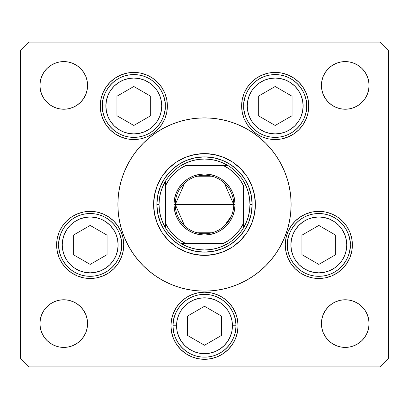 <?xml version="1.0" encoding="UTF-8"?>
<svg xmlns="http://www.w3.org/2000/svg" width="409" height="409" viewBox="0 0 409 409"><rect width="100%" height="100%" fill="white"/><g stroke="black" fill="none" stroke-linecap="round" stroke-linejoin="round"><path stroke-width="0.61" d="M29.111 42.101L20.45 50.762L20.45 358.238L20.45 50.762L29.111 42.101L379.889 42.101L380.973 43.185L379.889 42.101L29.111 42.101L28.027 43.185M153.615 204.526A50.885 50.885 0 0 0 154.587 214.403M154.597 214.449A50.885 50.885 0 0 0 162.179 232.752M162.204 232.787A50.885 50.885 0 0 0 176.213 246.796M176.248 246.821A50.885 50.885 0 0 0 194.551 254.403M194.597 254.413A50.885 50.885 0 0 0 204.474 255.385M204.526 255.385A50.885 50.885 0 0 0 214.403 254.413M214.449 254.403A50.885 50.885 0 0 0 232.752 246.821M232.787 246.796A50.885 50.885 0 0 0 246.796 232.787M246.821 232.752A50.885 50.885 0 0 0 254.403 214.449M254.413 214.403A50.885 50.885 0 0 0 255.385 204.526M255.385 204.5A50.885 50.885 0 0 1 204.5 255.385A50.885 50.885 0 0 1 153.615 204.5L154.592 194.572L157.491 185.026L162.189 176.228L168.518 168.518L176.228 162.189L185.026 157.491L194.572 154.592L204.5 153.615L214.428 154.592L223.974 157.491L232.772 162.189L240.482 168.518L246.811 176.228L251.509 185.026L254.408 194.572L255.385 204.5L254.408 214.428L251.509 223.974L246.811 232.772L240.482 240.482L232.772 246.811L223.974 251.509L214.428 254.408L204.5 255.385L194.572 254.408L185.026 251.509L176.228 246.811L168.518 240.482L162.189 232.772L157.491 223.974L154.592 214.428L153.615 204.5A50.885 50.885 0 0 1 204.5 153.615A50.885 50.885 0 0 1 255.385 204.5M128.124 163.656A86.611 86.611 0 0 0 117.889 204.5A86.611 86.611 0 0 1 204.5 117.889A86.611 86.611 0 0 1 291.111 204.5A86.611 86.611 0 0 0 280.876 163.656M276.545 156.427A86.611 86.611 0 0 0 252.573 132.455M245.344 128.124A86.611 86.611 0 0 0 163.656 128.124M156.427 132.455A86.611 86.611 0 0 0 132.455 156.427M167.373 105.977A33.564 33.564 0 0 1 133.815 139.541A33.564 33.564 0 0 1 100.251 105.977L100.895 99.433L102.807 93.134L105.905 87.332L110.082 82.245L115.164 78.073L120.967 74.97L127.265 73.063L133.815 72.419L140.359 73.063L146.657 74.97L152.46 78.073L157.542 82.245L161.719 87.332L164.822 93.134L166.729 99.433L167.373 105.977L166.729 112.526L164.822 118.825L161.719 124.627L157.542 129.709L152.46 133.886L146.657 136.984L140.359 138.896L133.815 139.541L127.265 138.896L120.967 136.984L115.164 133.886L110.082 129.709L105.905 124.627L102.807 118.825L100.895 112.526L100.251 105.977A33.564 33.564 0 0 1 133.815 72.419A33.564 33.564 0 0 1 167.373 105.977M308.749 105.977A33.564 33.564 0 0 1 275.185 139.541A33.564 33.564 0 0 1 241.627 105.977L242.271 99.433L244.178 93.134L247.281 87.332L251.458 82.245L256.54 78.073L262.343 74.97L268.641 73.063L275.185 72.419L281.735 73.063L288.033 74.97L293.836 78.073L298.918 82.245L303.095 87.332L306.193 93.134L308.105 99.433L308.749 105.977L308.105 112.526L306.193 118.825L303.095 124.627L298.918 129.709L293.836 133.886L288.033 136.984L281.735 138.896L275.185 139.541L268.641 138.896L262.343 136.984L256.54 133.886L251.458 129.709L247.281 124.627L244.178 118.825L242.271 112.526L241.627 105.977A33.564 33.564 0 0 1 275.185 72.419A33.564 33.564 0 0 1 308.749 105.977L308.105 112.526M352.384 244.919A33.564 33.564 0 0 1 318.821 278.483A33.564 33.564 0 0 1 285.262 244.919L285.906 238.37L287.813 232.077L290.917 226.274L295.088 221.187L300.175 217.015L305.978 213.912L312.277 212L318.821 211.356L325.37 212L331.663 213.912L337.466 217.015L342.553 221.187L346.73 226.274L349.828 232.077L351.74 238.37L352.384 244.919L351.74 251.469L349.828 257.762L346.73 263.565L342.553 268.652L337.466 272.823L331.663 275.927L325.37 277.834L318.821 278.483L312.277 277.834L305.978 275.927L300.175 272.823L295.088 268.652L290.917 263.565L287.813 257.762L285.906 251.469L285.262 244.919A33.564 33.564 0 0 1 318.821 211.356A33.564 33.564 0 0 1 352.384 244.919M238.064 325.758A33.564 33.564 0 0 1 204.5 359.317A33.564 33.564 0 0 1 170.936 325.758L171.581 319.209L173.493 312.911L176.596 307.108L180.768 302.026L185.855 297.849L191.657 294.751L197.951 292.839L204.5 292.195L211.049 292.839L217.343 294.751L223.145 297.849L228.232 302.026L232.404 307.108L235.507 312.911L237.419 319.209L238.064 325.758L237.419 332.302L235.507 338.601L232.404 344.404L228.232 349.49L223.145 353.662L217.343 356.766L211.049 358.673L204.5 359.317L197.951 358.673L191.657 356.766L185.855 353.662L180.768 349.49L176.596 344.404L173.493 338.601L171.581 332.302L170.936 325.758A33.564 33.564 0 0 1 204.5 292.195A33.564 33.564 0 0 1 238.064 325.758M123.738 244.919A33.564 33.564 0 0 1 90.179 278.483A33.564 33.564 0 0 1 56.616 244.919L57.26 238.37L59.172 232.077L62.27 226.274L66.447 221.187L71.534 217.015L77.337 213.912L83.63 212L90.179 211.356L96.723 212L103.022 213.912L108.825 217.015L113.912 221.187L118.083 226.274L121.187 232.077L123.094 238.37L123.738 244.919L123.094 251.469L121.187 257.762L118.083 263.565L113.912 268.652L108.825 272.823L103.022 275.927L96.723 277.834L90.179 278.483L83.63 277.834L77.337 275.927L71.534 272.823L66.447 268.652L62.27 263.565L59.172 257.762L57.26 251.469L56.616 244.919A33.564 33.564 0 0 1 90.179 211.356A33.564 33.564 0 0 1 123.738 244.919M321.883 328.238L321.428 323.591A23.819 23.819 0 0 1 345.242 299.771A23.819 23.819 0 0 1 369.061 323.591A23.819 23.819 0 0 1 345.242 347.41A23.819 23.819 0 0 1 321.428 323.591L321.883 318.943L323.238 314.475L325.441 310.359L328.401 306.75L332.011 303.785L336.132 301.586L340.6 300.232L345.242 299.771L349.889 300.232L354.358 301.586L358.478 303.785L362.088 306.75L365.048 310.359L367.251 314.475L368.606 318.943L369.061 323.591L368.606 328.238L367.251 332.706L365.048 336.822L362.088 340.431L358.478 343.396L354.358 345.595L349.889 346.95L345.242 347.41L340.6 346.95L336.132 345.595L332.011 343.396L328.401 340.431L325.441 336.822L323.238 332.706L321.883 328.238L321.428 323.591L321.883 318.943M87.117 80.762L87.572 85.409A23.819 23.819 0 0 1 63.758 109.229A23.819 23.819 0 0 1 39.939 85.409L40.394 80.762L41.749 76.294L43.952 72.178L46.912 68.569L50.522 65.604L54.642 63.405L59.111 62.05L63.758 61.59L68.4 62.05L72.868 63.405L76.989 65.604L80.599 68.569L83.559 72.178L85.762 76.294L87.117 80.762L87.572 85.409L87.117 90.057L85.762 94.525L83.559 98.641L80.599 102.25L76.989 105.215L72.868 107.414L68.4 108.768L63.758 109.229L59.111 108.768L54.642 107.414L50.522 105.215L46.912 102.25L43.952 98.641L41.749 94.525L40.394 90.057L39.939 85.409A23.819 23.819 0 0 1 63.758 61.59A23.819 23.819 0 0 1 87.572 85.409L87.117 90.057M340.6 108.768L336.132 107.414L332.011 105.215L328.401 102.25L325.441 98.641L323.238 94.525L321.883 90.057L321.428 85.409A23.819 23.819 0 0 1 345.242 61.59A23.819 23.819 0 0 1 369.061 85.409A23.819 23.819 0 0 1 345.242 109.229A23.819 23.819 0 0 1 321.428 85.409L321.883 80.762L323.238 76.294L325.441 72.178L328.401 68.569L332.011 65.604L336.132 63.405L340.6 62.05L345.242 61.59L349.889 62.05L354.358 63.405L358.478 65.604L362.088 68.569L365.048 72.178L367.251 76.294L368.606 80.762L369.061 85.409L368.606 90.057L367.251 94.525L365.048 98.641L362.088 102.25L358.478 105.215L354.358 107.414L349.889 108.768L345.242 109.229L340.6 108.768L336.132 107.414L332.011 105.215L328.401 102.25L325.441 98.641L323.238 94.525L321.883 90.057L321.428 85.409L321.883 80.762M68.4 300.232L72.868 301.586L76.989 303.785L80.599 306.75L83.559 310.359L85.762 314.475L87.117 318.943L87.572 323.591A23.819 23.819 0 0 1 63.758 347.41A23.819 23.819 0 0 1 39.939 323.591L40.394 318.943L41.749 314.475L43.952 310.359L46.912 306.75L50.522 303.785L54.642 301.586L59.111 300.232L63.758 299.771L68.4 300.232L72.868 301.586L76.989 303.785L80.599 306.75L83.559 310.359L85.762 314.475L87.117 318.943L87.572 323.591L87.117 328.238L85.762 332.706L83.559 336.822L80.599 340.431L76.989 343.396L72.868 345.595L68.4 346.95L63.758 347.41L59.111 346.95L54.642 345.595L50.522 343.396L46.912 340.431L43.952 336.822L41.749 332.706L40.394 328.238L39.939 323.591A23.819 23.819 0 0 1 63.758 299.771A23.819 23.819 0 0 1 87.572 323.591L87.117 328.238M388.55 50.762L388.55 358.238L388.55 50.762L379.889 42.101L388.55 50.762M379.889 366.899L29.111 366.899L379.889 366.899L388.55 358.238L379.889 366.899M20.45 358.238L29.111 366.899L20.45 358.238M280.876 245.344A86.611 86.611 0 0 0 291.111 204.5L290.927 210.165M156.381 276.515L149.556 271.453L156.381 276.515L163.672 280.886L171.356 284.521L179.357 287.384L187.603 289.449L196.008 290.697L204.5 291.111L212.992 290.697L221.397 289.449L229.643 287.384L237.644 284.521L245.328 280.886L252.619 276.515L259.444 271.453L265.743 265.743L271.453 259.444L276.515 252.619L280.886 245.328L284.521 237.644L287.384 229.643L289.449 221.397L290.697 212.992L291.111 204.5A86.611 86.611 0 0 1 204.5 291.111A86.611 86.611 0 0 1 117.889 204.5L118.073 198.835M252.619 132.485L259.444 137.547L252.619 132.485L245.328 128.114L237.644 124.479L229.643 121.616L221.397 119.551L212.992 118.303L204.5 117.889L196.008 118.303L187.603 119.551L179.357 121.616L171.356 124.479L163.672 128.114L156.381 132.485L149.556 137.547L143.257 143.257L137.547 149.556L132.485 156.381L128.114 163.672L124.479 171.356L121.616 179.357L119.551 187.603L118.303 196.008L117.889 204.5A86.611 86.611 0 0 0 128.124 245.344M83.559 98.641L80.599 102.25L76.989 105.215M46.912 102.25L43.952 98.641L41.749 94.525M59.111 62.05L63.758 61.59L68.4 62.05M80.599 68.569L83.559 72.178M325.441 72.178L328.401 68.569L332.011 65.604M340.6 62.05L345.242 61.59L349.889 62.05M362.088 68.569L365.048 72.178L367.251 76.294M83.559 336.822L80.599 340.431L76.989 343.396M68.4 346.95L63.758 347.41L59.111 346.95M46.912 340.431L43.952 336.822L41.749 332.706M349.889 346.95L345.242 347.41L340.6 346.95M328.401 340.431L325.441 336.822M325.441 310.359L328.401 306.75L332.011 303.785M362.088 306.75L365.048 310.359L367.251 314.475M62.27 226.274L61.278 227.849M228.232 302.026L223.145 297.849L217.343 294.751M191.657 294.751L185.855 297.849M171.581 332.302L173.493 338.601M232.404 344.404L233.513 342.624M235.507 338.601L237.419 332.302M287.813 257.762L290.917 263.565M242.271 112.526L242.665 114.259M100.895 99.433L100.251 105.977M161.719 124.627L164.822 118.825M132.455 252.573A86.611 86.611 0 0 0 156.427 276.545M163.656 280.876A86.611 86.611 0 0 0 245.344 280.876M252.573 276.545A86.611 86.611 0 0 0 276.545 252.573M117.889 204.5L118.303 212.992L119.551 221.397L121.616 229.643L124.479 237.644L128.114 245.328L132.485 252.619L137.547 259.444L143.257 265.743L149.556 271.453M291.111 204.5L290.697 196.008L289.449 187.603L287.384 179.357L284.521 171.356L280.886 163.672L276.515 156.381L271.453 149.556L265.743 143.257L259.444 137.547M230.967 164.893L222.731 160.492L230.967 164.893L238.186 170.814L244.107 178.033L248.508 186.269L251.223 195.205L252.138 204.5L251.223 213.795L248.508 222.731L244.107 230.967L248.508 222.731M164.893 178.033L160.492 186.269L164.893 178.033L170.814 170.814L178.033 164.893L186.269 160.492L195.205 157.777L204.5 156.862L213.795 157.777L222.731 160.492M178.033 244.107L186.269 248.508L178.033 244.107L170.814 238.186L164.893 230.967L160.492 222.731L157.777 213.795L156.862 204.5L157.777 195.205L160.492 186.269M255.385 204.474A50.885 50.885 0 0 0 254.413 194.597M254.403 194.551A50.885 50.885 0 0 0 246.821 176.248M246.796 176.213A50.885 50.885 0 0 0 232.787 162.204M232.752 162.179A50.885 50.885 0 0 0 214.449 154.597M214.403 154.587A50.885 50.885 0 0 0 204.526 153.615M204.474 153.615A50.885 50.885 0 0 0 194.597 154.587M194.551 154.597A50.885 50.885 0 0 0 176.248 162.179M176.213 162.204A50.885 50.885 0 0 0 162.204 176.213M162.179 176.248A50.885 50.885 0 0 0 154.597 194.551M154.587 194.597A50.885 50.885 0 0 0 153.615 204.474M244.107 230.967L238.186 238.186L230.967 244.107L222.731 248.508L213.795 251.223L204.5 252.138L195.205 251.223L186.269 248.508M62.245 244.919A27.935 27.935 0 0 1 90.179 216.985A27.935 27.935 0 0 1 118.109 244.919L121.575 244.919C122.838 235.737 113.416 213.948 90.179 213.524C66.938 213.948 57.521 235.737 58.784 244.919L62.245 244.919L62.781 239.469L64.371 234.229L66.953 229.403L70.425 225.17L74.658 221.693L79.489 219.112L84.729 217.522L90.179 216.985L95.629 217.522L100.87 219.112L105.696 221.693L109.929 225.17L113.405 229.403L115.982 234.229L117.572 239.469L118.109 244.919L117.572 250.369L115.982 255.61L113.405 260.436L109.929 264.669L105.696 268.146L100.87 270.727L95.629 272.312L90.179 272.849L84.729 272.312L79.489 270.727L74.658 268.146L70.425 264.669L66.953 260.436L64.371 255.61L62.781 250.369L62.245 244.919L58.784 244.919A31.396 31.396 0 0 1 90.179 213.524A31.396 31.396 0 0 1 121.575 244.919A31.396 31.396 0 0 1 90.179 276.315A31.396 31.396 0 0 1 58.784 244.919C57.521 254.101 66.938 275.886 90.179 276.315C113.416 275.886 122.838 254.101 121.575 244.919L118.109 244.919A27.935 27.935 0 0 1 90.179 272.849A27.935 27.935 0 0 1 62.245 244.919M73.303 235.175L73.303 254.664L90.179 264.408L107.056 254.664L107.056 235.175L90.179 225.431L73.303 235.175L90.179 225.431L107.056 235.175L107.056 254.664L90.179 264.408L73.303 254.664L73.303 235.175M290.891 244.919A27.935 27.935 0 0 1 318.821 216.985A27.935 27.935 0 0 1 346.755 244.919L350.216 244.919C351.479 235.737 342.062 213.948 318.821 213.524C295.584 213.948 286.162 235.737 287.425 244.919L290.891 244.919L291.428 239.469L293.018 234.229L295.595 229.403L299.071 225.17L303.304 221.693L308.13 219.112L313.371 217.522L318.821 216.985L324.271 217.522L329.511 219.112L334.342 221.693L338.575 225.17L342.047 229.403L344.629 234.229L346.219 239.469L346.755 244.919L346.219 250.369L344.629 255.61L342.047 260.436L338.575 264.669L334.342 268.146L329.511 270.727L324.271 272.312L318.821 272.849L313.371 272.312L308.13 270.727L303.304 268.146L299.071 264.669L295.595 260.436L293.018 255.61L291.428 250.369L290.891 244.919L287.425 244.919A31.396 31.396 0 0 1 318.821 213.524A31.396 31.396 0 0 1 350.216 244.919A31.396 31.396 0 0 1 318.821 276.315A31.396 31.396 0 0 1 287.425 244.919C286.162 254.101 295.584 275.886 318.821 276.315C342.062 275.886 351.479 254.101 350.216 244.919L346.755 244.919A27.935 27.935 0 0 1 318.821 272.849A27.935 27.935 0 0 1 290.891 244.919M301.944 235.175L301.944 254.664L318.821 264.408L335.697 254.664L335.697 235.175L318.821 225.431L301.944 235.175L318.821 225.431L335.697 235.175L335.697 254.664L318.821 264.408L301.944 254.664L301.944 235.175M176.565 325.758A27.935 27.935 0 0 1 204.5 297.824A27.935 27.935 0 0 1 232.435 325.758L235.896 325.758C237.159 316.571 227.736 294.787 204.5 294.357C181.264 294.787 171.841 316.571 173.104 325.758L176.565 325.758L177.102 320.308L178.692 315.068L181.274 310.237L184.75 306.004L188.984 302.532L193.81 299.95L199.05 298.36L204.5 297.824L209.95 298.36L215.19 299.95L220.016 302.532L224.25 306.004L227.726 310.237L230.308 315.068L231.898 320.308L232.435 325.758L231.898 331.208L230.308 336.443L227.726 341.275L224.25 345.508L220.016 348.979L215.19 351.561L209.95 353.151L204.5 353.688L199.05 353.151L193.81 351.561L188.984 348.979L184.75 345.508L181.274 341.275L178.692 336.443L177.102 331.208L176.565 325.758L173.104 325.758A31.396 31.396 0 0 1 204.5 294.357A31.396 31.396 0 0 1 235.896 325.758A31.396 31.396 0 0 1 204.5 357.154A31.396 31.396 0 0 1 173.104 325.758C171.841 334.94 181.264 356.725 204.5 357.154C227.736 356.725 237.159 334.94 235.896 325.758L232.435 325.758A27.935 27.935 0 0 1 204.5 353.688A27.935 27.935 0 0 1 176.565 325.758M187.624 316.014L187.624 335.503L204.5 345.242L221.376 335.503L221.376 316.014L204.5 306.269L187.624 316.014L204.5 306.269L221.376 316.014L221.376 335.503L204.5 345.242L187.624 335.503L187.624 316.014M247.256 105.977A27.935 27.935 0 0 1 275.185 78.047A27.935 27.935 0 0 1 303.12 105.977L306.586 105.977C307.844 96.795 298.427 75.011 275.185 74.581C251.949 75.011 242.527 96.795 243.79 105.977L247.256 105.977L247.793 100.532L249.383 95.292L251.964 90.461L255.436 86.227L259.669 82.756L264.5 80.174L269.741 78.584L275.185 78.047L280.635 78.584L285.876 80.174L290.707 82.756L294.94 86.227L298.412 90.461L300.993 95.292L302.583 100.532L303.12 105.977L302.583 111.427L300.993 116.667L298.412 121.499L294.94 125.732L290.707 129.203L285.876 131.785L280.635 133.375L275.185 133.912L269.741 133.375L264.5 131.785L259.669 129.203L255.436 125.732L251.964 121.499L249.383 116.667L247.793 111.427L247.256 105.977L243.79 105.977A31.396 31.396 0 0 1 275.185 74.581A31.396 31.396 0 0 1 306.586 105.977A31.396 31.396 0 0 1 275.185 137.378A31.396 31.396 0 0 1 243.79 105.977C242.527 115.164 251.949 136.949 275.185 137.378C298.427 136.949 307.844 115.164 306.586 105.977L303.12 105.977A27.935 27.935 0 0 1 275.185 133.912A27.935 27.935 0 0 1 247.256 105.977M258.309 96.238L258.309 115.721L275.185 125.466L292.067 115.721L292.067 96.238L275.185 86.493L258.309 96.238L275.185 86.493L292.067 96.238L292.067 115.721L275.185 125.466L258.309 115.721L258.309 96.238M105.88 105.977A27.935 27.935 0 0 1 133.815 78.047A27.935 27.935 0 0 1 161.744 105.977L165.21 105.977C166.473 96.795 157.051 75.011 133.815 74.581C110.573 75.011 101.156 96.795 102.414 105.977L105.88 105.977L106.417 100.532L108.007 95.292L110.588 90.461L114.06 86.227L118.293 82.756L123.124 80.174L128.365 78.584L133.815 78.047L139.259 78.584L144.5 80.174L149.331 82.756L153.564 86.227L157.036 90.461L159.617 95.292L161.207 100.532L161.744 105.977L161.207 111.427L159.617 116.667L157.036 121.499L153.564 125.732L149.331 129.203L144.5 131.785L139.259 133.375L133.815 133.912L128.365 133.375L123.124 131.785L118.293 129.203L114.06 125.732L110.588 121.499L108.007 116.667L106.417 111.427L105.88 105.977L102.414 105.977A31.396 31.396 0 0 1 133.815 74.581A31.396 31.396 0 0 1 165.21 105.977A31.396 31.396 0 0 1 133.815 137.378A31.396 31.396 0 0 1 102.414 105.977C101.156 115.164 110.573 136.949 133.815 137.378C157.051 136.949 166.473 115.164 165.21 105.977L161.744 105.977A27.935 27.935 0 0 1 133.815 133.912A27.935 27.935 0 0 1 105.88 105.977M116.933 96.238L116.933 115.721L133.815 125.466L150.691 115.721L150.691 96.238L133.815 86.493L116.933 96.238L133.815 86.493L150.691 96.238L150.691 115.721L133.815 125.466L116.933 115.721L116.933 96.238M184.715 226.019L175.267 204.5A29.233 29.233 0 0 0 204.5 233.733A29.233 29.233 0 0 0 233.733 204.5L235.032 204.5A30.532 30.532 0 0 1 204.5 235.032A30.532 30.532 0 0 1 173.968 204.5L233.733 204.5A29.233 29.233 0 0 1 204.5 233.733A29.233 29.233 0 0 1 175.267 204.5L184.715 182.981M231.392 215.962L224.285 226.019M211.882 232.782L197.118 232.782M165.522 227.92L165.522 223.375A43.308 43.308 0 0 0 185.625 243.478L223.375 243.478A43.308 43.308 0 0 0 243.478 223.375L243.478 185.625A43.308 43.308 0 0 0 223.375 165.522L185.625 165.522A43.308 43.308 0 0 0 165.522 185.625L165.522 223.375L169.208 229.597L173.876 235.124L179.403 239.792L185.625 243.478L181.08 243.478A45.471 45.471 0 0 1 159.029 204.5L156.862 204.5A47.638 47.638 0 0 0 204.5 252.138A47.638 47.638 0 0 0 252.138 204.5A47.638 47.638 0 0 1 204.5 252.138A47.638 47.638 0 0 1 156.862 204.5A47.638 47.638 0 0 1 204.5 156.862A47.638 47.638 0 0 1 252.138 204.5L249.971 204.5L252.138 204.5A47.638 47.638 0 0 0 204.5 156.862A47.638 47.638 0 0 0 156.862 204.5L159.029 204.5L159.444 210.63L160.681 216.652L162.721 222.45L165.522 227.92A45.471 45.471 0 0 0 181.08 243.478L223.375 243.478L229.597 239.792L235.124 235.124L239.792 229.597L243.478 223.375L243.478 227.92A45.471 45.471 0 0 1 181.08 243.478L186.55 246.279L192.348 248.319L198.37 249.556L204.5 249.971L210.63 249.556L216.652 248.319L222.45 246.279L227.92 243.478A45.471 45.471 0 0 0 243.478 227.92L246.279 222.45L248.319 216.652L249.556 210.63L249.971 204.5A45.471 45.471 0 0 1 243.478 227.92L243.478 185.625L239.792 179.403L235.124 173.876L229.597 169.208L223.375 165.522L227.92 165.522A45.471 45.471 0 0 1 249.971 204.5L249.556 198.37L248.319 192.348L246.279 186.55L243.478 181.08A45.471 45.471 0 0 0 227.92 165.522L185.625 165.522L179.403 169.208L173.876 173.876L169.208 179.403L165.522 185.625L165.522 181.08A45.471 45.471 0 0 1 227.92 165.522L222.45 162.721L216.652 160.681L210.63 159.444L204.5 159.029L198.37 159.444L192.348 160.681L186.55 162.721L181.08 165.522A45.471 45.471 0 0 0 165.522 181.08L162.721 186.55L160.681 192.348L159.444 198.37L159.029 204.5A45.471 45.471 0 0 1 165.522 181.08L165.522 227.072M244.107 178.033L248.508 186.269M243.478 181.08L243.478 181.928M181.08 165.522L181.928 165.522M227.92 243.478L227.072 243.478M235.032 204.5L234.444 210.456L232.706 216.182L229.884 221.463L226.09 226.09L221.463 229.884L216.182 232.706L210.456 234.444L204.5 235.032L198.544 234.444L192.818 232.706L187.537 229.884L182.91 226.09L179.116 221.463L176.294 216.182L174.556 210.456L173.968 204.5L174.556 198.544L176.294 192.818L179.116 187.537L182.91 182.91L187.537 179.116L192.818 176.294L198.544 174.556L204.5 173.968L210.456 174.556L216.182 176.294L221.463 179.116L226.09 182.91L229.884 187.537L232.706 192.818L234.444 198.544L235.032 204.5L175.267 204.5A29.233 29.233 0 0 1 204.5 175.267A29.233 29.233 0 0 1 233.733 204.5A29.233 29.233 0 0 0 204.5 175.267A29.233 29.233 0 0 0 175.267 204.5L173.968 204.5A30.532 30.532 0 0 1 204.5 173.968A30.532 30.532 0 0 1 235.032 204.5M197.118 176.218L211.882 176.218M224.285 182.981L233.733 204.5"/></g></svg>
